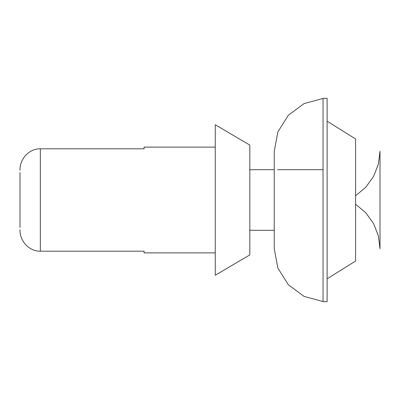 <?xml version="1.0" encoding="UTF-8"?>
<svg xmlns="http://www.w3.org/2000/svg" width="400" height="400" viewBox="0 0 400 400"><rect width="100%" height="100%" fill="white"/><g stroke="black" fill="none" stroke-linecap="round" stroke-linejoin="round"><path stroke-width="0.6" d="M20 172.505L20 227.495M20 229.735C19.605 240.855 28.99 251.4 40.34 251.2L40.34 148.8C29.025 148.595 19.6 159.13 20 170.265M215.255 147.12L144.07 147.12L144.07 148.8L40.34 148.8M215.255 252.88L144.07 252.88L144.07 251.2L40.34 251.2M249.83 254.915L249.83 145.085L215.255 124.745L215.255 275.255L249.83 254.915M355.595 204.255L365.75 212.7L373.5 223.41L378.35 235.7L380 248.815L380 151.185L378.35 164.295L373.5 176.585L365.755 187.295L355.595 195.745M327.12 200L327.12 98.305L323.05 98.305L323.05 301.695L327.12 301.695L327.12 200M327.12 278.815L355.595 261.015L355.595 138.985L327.12 121.185M323.05 98.46L304.095 103.58L288.315 115.26L277.88 131.895L274.235 151.185L274.235 248.815L277.88 268.105L288.315 284.74L304.095 296.42L323.05 301.54M323.05 169.695L277.58 169.695M274.235 169.695L249.83 169.695M274.235 230.305L249.83 230.305"/></g></svg>

